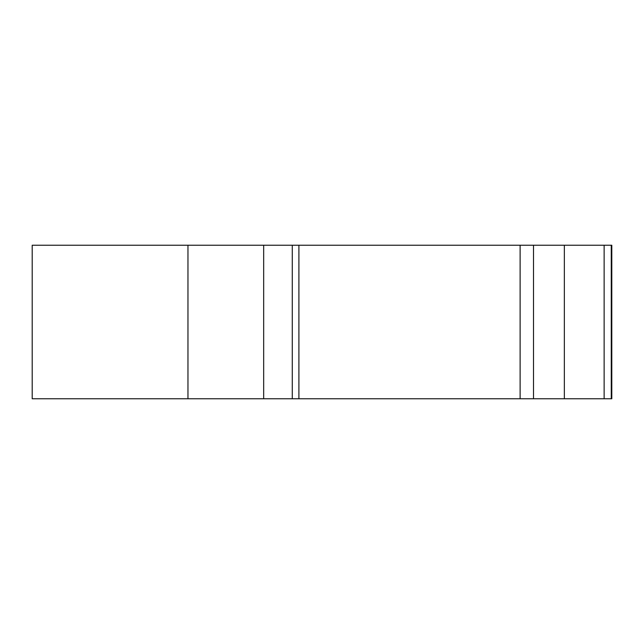 <?xml version="1.0" encoding="UTF-8"?>
<svg xmlns="http://www.w3.org/2000/svg" width="644" height="644" viewBox="0 0 644 644"><rect width="100%" height="100%" fill="white"/><g stroke="black" fill="none" stroke-linecap="round" stroke-linejoin="round"><path stroke-width="0.97" d="M32.2 398.765L32.2 245.235L611.8 245.235L611.8 398.765L32.2 398.765M292.279 398.765L292.279 245.235M263.67 398.765L263.67 245.235M187.959 398.765L187.959 245.235M611.253 245.235L611.253 398.765M604.136 398.765L604.136 245.235M564.345 245.235L564.345 398.765M533.514 398.765L533.514 245.235M520.119 398.765L520.119 245.235M298.905 245.235L298.905 398.765"/></g></svg>
